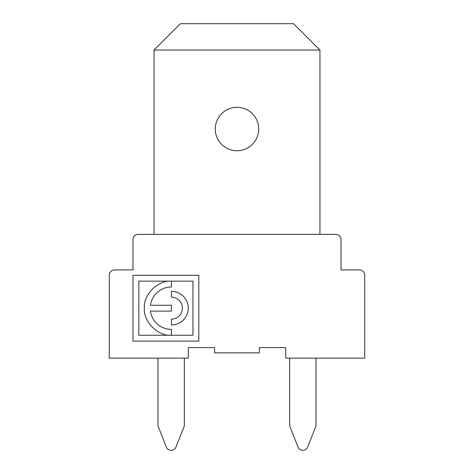 <?xml version="1.0" encoding="UTF-8"?>
<svg xmlns="http://www.w3.org/2000/svg" width="474" height="474" viewBox="0 0 474 474"><rect width="100%" height="100%" fill="white"/><g stroke="black" fill="none" stroke-linecap="round" stroke-linejoin="round"><path stroke-width="0.71" d="M170.741 281.135C157.498 280.377 143.409 294.899 144.369 307.845C142.947 321.289 157.901 336.487 171.428 335.248L171.428 329.394A21.212 21.212 0 0 1 150.418 311.11L171.428 311.11L171.428 305.262L150.418 305.262A21.212 21.212 0 0 1 171.428 286.977L171.428 281.135L192.954 281.135L192.954 335.254L138.835 335.254L138.835 281.135L170.741 281.135M364.719 275.181A5.267 5.267 0 0 0 359.452 269.913L341.019 269.913L341.019 239.631A5.267 5.267 0 0 0 335.752 234.363L138.248 234.363A5.267 5.267 0 0 0 132.981 239.631L132.981 269.913L114.548 269.913A5.267 5.267 0 0 0 109.281 275.181L109.281 358.131L188.285 358.131L188.285 347.602L214.615 347.602L214.615 352.863L259.385 352.863L259.385 347.602L285.715 347.602L285.715 358.131L364.719 358.131L364.719 275.181M319.95 234.363L319.95 50.031L154.05 50.031L180.381 23.7L293.619 23.7L319.95 50.031M289.667 358.131L289.667 425.919L298.27 447.669A5.267 5.267 0 0 0 307.395 447.669L315.998 425.919L315.998 358.131M184.333 358.131L184.333 425.919L175.73 447.669A5.267 5.267 0 0 1 166.605 447.669L158.002 425.919L158.002 358.131M132.981 341.102L198.807 341.102L198.807 275.281L132.981 275.281L132.981 341.102M154.05 234.363L154.05 50.031M215.273 129.035A21.727 21.727 0 0 1 247.861 110.217A21.727 21.727 0 0 1 247.861 147.847A21.727 21.727 0 0 1 215.273 129.035M171.428 297.216L171.428 291.362A16.821 16.821 0 0 1 188.249 308.189A16.821 16.821 0 0 1 171.428 325.01L171.428 319.156A10.973 10.973 0 0 0 182.395 308.189A10.973 10.973 0 0 0 171.428 297.216"/></g></svg>
